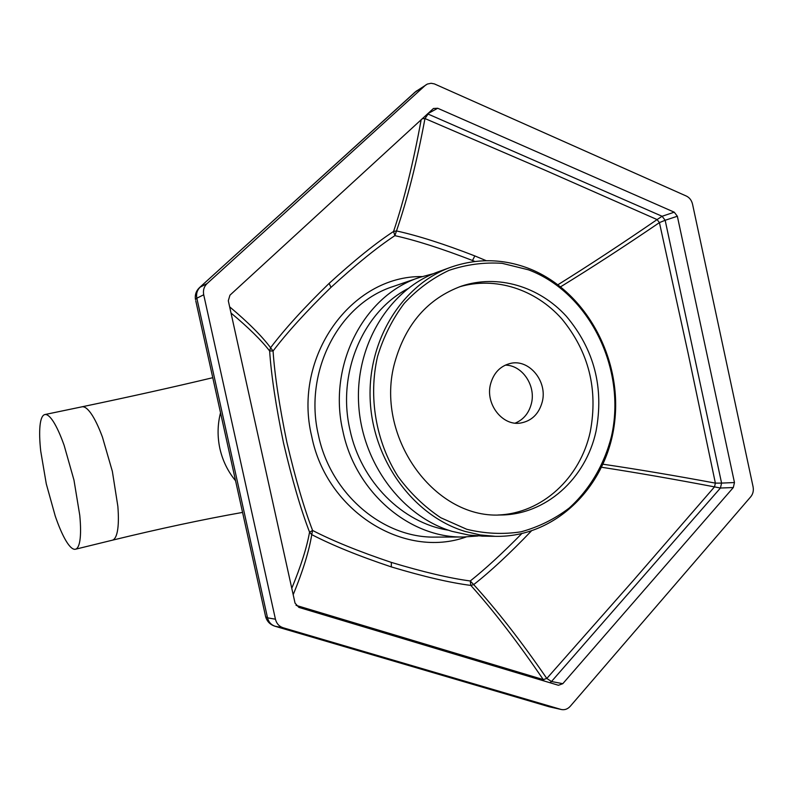 <?xml version="1.0" encoding="UTF-8"?>
<svg xmlns="http://www.w3.org/2000/svg" width="793" height="793" viewBox="0 0 793 793"><rect width="100%" height="100%" fill="white"/><g stroke="black" fill="none" stroke-linecap="round" stroke-linejoin="round"><path stroke-width="1.19" d="M459.365 286.868C495.347 276.172 535.473 289.267 561.761 318.826C588.773 351.715 598.269 389.373 590.26 431.798C580.317 477.872 542.045 513.527 497.954 514.994M542.243 401.912C538.913 413.956 531.667 421.014 520.505 423.056C502.365 426.188 485.108 403.915 490.55 384.08C493.662 372.888 500.284 365.999 510.395 363.422C529.139 358.694 547.765 381.423 542.243 401.912M505.26 365.147C522.2 364.998 536.127 385.626 531.389 403.587C528.911 413.153 523.499 419.675 515.172 423.135M483.661 536.167L468.95 535.097L452.06 531.36C401.744 516.362 361.658 462.616 358.624 403.637C355.383 344.658 389.413 289.594 437.468 272.098L438.519 271.712M465.204 531.459C414.124 516.193 373.374 461.427 370.262 401.337C366.931 341.248 401.476 285.193 450.226 267.449C476.137 258.29 502.038 258.508 527.93 268.123C584.738 289.643 622.158 356.999 614.724 421.271C607.785 485.594 556.042 537.723 495.298 536.326L480.181 534.938L465.204 531.459M466.75 529.278L440.779 517.74C424.483 506.846 410.229 493.117 398.036 476.543C375.823 441.523 368.2 396.827 377.567 356.414C383.574 336.728 392.466 319.044 404.232 303.362C417.386 289.227 432.314 278.224 449.016 270.354C466.353 264.485 484.067 262.136 502.167 263.326L528.525 269.838C589.516 292.786 626.807 369.251 611.443 436.418C604.256 464.678 589.635 489.608 569.126 508.115C554.505 519.177 538.447 527.077 520.961 531.825C502.99 534.571 484.919 533.719 466.75 529.278M394.815 362.312C405.729 323.841 427.962 298.446 461.516 286.114C497.885 273.981 539.141 286.432 566.301 316.219C594.254 349.465 604.177 387.777 596.049 431.154C585.858 478.784 545.544 515.192 499.887 515.004C433.127 518.414 374.157 435.109 394.815 362.312M291.774 588.297C300.944 566.073 306.861 547.358 309.557 532.143L312.591 530.467L311.748 534.631C332.465 545.336 358.981 556.101 391.296 566.906C423.621 576.59 450.137 582.766 470.844 585.422L473.689 584.61C490.401 571.535 509.602 553.683 531.27 531.072M293.192 594.71C302.966 570.841 309.151 550.818 311.748 534.631L309.557 532.143C300.825 509.483 292.151 479.795 283.537 443.069C275.905 406.095 271.275 375.386 269.64 350.962L270.572 347.731C284.826 328.917 304.334 307.476 329.105 283.408C354.372 260.342 375.852 243.035 393.566 231.467L396.49 230.941C418.01 235.68 444.12 244.006 474.829 255.921L486.268 260.709M422.124 118.772L424.979 118.544L544.94 170.148L657.09 219.582L659.429 222.615L688.046 352.974L715.375 483.125C675.527 475.711 638.107 469.406 603.106 464.232M296.037 605.346L543.255 679.581L546.803 678.461L633.567 580.218L714.503 486.882C674.427 479.25 636.829 472.707 601.699 467.275M560.681 286.759C591.667 267.727 624.587 246.345 659.429 222.615L665.158 220.266L721.58 483.096L715.375 483.125L714.503 486.882L720.431 488.032L551.492 681.514L546.803 678.461C521.388 641.497 497.023 610.213 473.689 584.61L470.259 580.982C485.385 568.948 502.534 553.187 521.695 533.699M544.127 680.999L543.255 679.581C518.037 642.518 493.9 611.125 470.844 585.422L470.259 580.982C449.671 578.236 423.363 572.04 391.346 562.406L391.296 566.906M677.351 216.241L674.248 212.187L437.716 108.264L433.454 108.482L229.96 295.174L228.305 300.755L295.046 603.116L298.872 607.388L558.441 685.281L562.792 683.685L733.317 487.536L720.431 488.032L721.58 483.096L734.467 482.541L677.351 216.241L665.158 220.266L662.096 216.271L657.09 219.582C622.069 243.639 589.04 265.348 557.994 284.707M548.716 706.632L275.121 626.252L283.141 627.759L561.246 709.497C564.666 710.181 567.649 709.12 570.226 706.315L750.802 496.705C753.033 493.93 753.786 490.609 753.072 486.743L692.537 204.158C691.595 200.322 689.543 197.626 686.381 196.069L434.366 83.889L431.085 83.275L427.318 84.068L414.194 92.801M265.318 615.269L265.655 616.805L267.519 617.826C268.619 622.118 271.156 624.924 275.121 626.252L274.556 626.103M79.766 515.301L73.967 480.072L64.134 445.359C60.407 434.901 56.779 426.931 53.26 421.44C49.919 416.345 47.094 414.055 44.785 414.57L44.458 414.67C42.138 415.621 40.641 419.358 39.987 425.871C39.372 432.463 39.61 440.898 40.73 451.167L46.281 483.869L55.242 516.055C58.652 525.997 62.082 533.976 65.512 539.993C68.951 545.931 71.965 549.034 74.562 549.311L75.305 549.271C77.486 548.835 79.022 545.961 79.885 540.628C80.827 534.541 80.787 526.096 79.766 515.301M229.643 306.832C248.169 322.374 261.809 336.004 270.572 347.731L273.06 351.012L269.64 350.962C261.184 340.068 248.308 327.43 231.011 313.037M421.182 119.634C413.331 162.664 404.123 199.945 393.566 231.467L394.874 235.65L396.49 230.941C407.394 199.261 416.89 161.792 424.979 118.544L428.051 114.053L662.096 216.271L674.248 212.187M207.082 283.567L200.153 287.165C197.12 290.129 196.01 293.806 196.833 298.208L195.474 299.516C194.741 294.837 196.129 290.823 199.638 287.482L415.641 91.621L425.157 85.505L207.082 283.567C204.009 286.57 202.879 290.307 203.712 294.778L275.439 619.204C276.549 623.566 279.126 626.42 283.141 627.759M425.157 85.505L426.198 84.692M560.829 709.388L549.212 706.781L274.903 626.212C270.135 624.646 267.053 621.514 265.655 616.805L195.752 300.745M416.672 90.818L199.212 287.879M734.467 482.541L733.317 487.536M448.461 530.2C402.467 523.102 360.795 481.529 349.941 429.756C336.876 373.493 362.669 312.432 407.622 288.791M477.941 535.989L463.449 537C409.456 538.189 355.482 492.245 342.913 431.223C327.331 365.385 364.007 294.867 419.923 277.312L433.553 273.625M463.449 537L435.407 537.099C382.89 538.249 330.552 493.94 318.409 435.109C303.362 371.639 339.007 303.541 393.397 286.442L419.923 277.312M466.185 536.96C404.063 559.333 326.666 511.495 311.738 436.507C292.24 356.87 351.349 275.429 422.134 276.579M329.105 283.408L331.018 287.344C306.514 311.193 287.185 332.416 273.06 351.012C274.715 375.238 279.314 405.639 286.868 442.226C295.392 478.566 303.967 507.986 312.591 530.467C333.11 541.024 359.358 551.67 391.346 562.406M549.906 682.733L551.492 681.514L562.792 683.685M561.246 709.497L550.6 707.098M242.569 512.407C202.988 519.435 159.492 528.723 112.091 540.261C114.509 539.765 116.264 536.861 117.354 531.518C118.544 525.432 118.702 517.026 117.85 506.291L112.358 471.349L102.416 437.032C98.58 426.713 94.783 418.863 91.036 413.48C87.488 408.484 84.435 406.274 81.877 406.839L44.923 414.541M235.571 480.766C227.859 471.409 222.635 460.693 219.899 448.64C217.292 436.556 217.5 424.592 220.523 412.766M331.018 287.344C356.027 264.466 377.309 247.238 394.874 235.65C416.166 240.418 442.048 248.705 472.489 260.491L474.829 255.921M427.496 113.845L437.716 108.264M472.489 260.491L474.928 261.482M275.439 619.204L267.519 617.826L196.833 298.208L203.712 294.778M450.226 267.449L437.468 272.098M495.298 536.326L481.728 536.137M112.091 540.261L75.613 549.192M212.772 377.696C173.221 387.143 129.636 396.847 82.036 406.799"/></g></svg>
